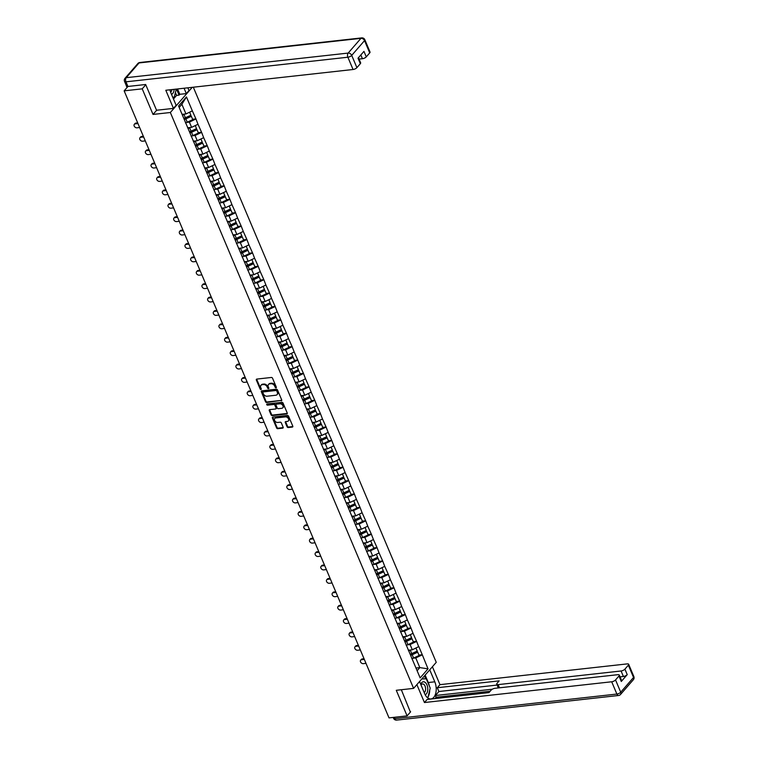 <?xml version="1.0" encoding="UTF-8"?>
<svg xmlns="http://www.w3.org/2000/svg" width="758" height="758" viewBox="0 0 758 758"><rect width="100%" height="100%" fill="white"/><g stroke="black" fill="none" stroke-linecap="round" stroke-linejoin="round"><path stroke-width="1.14" d="M276.007 387.831A0.692 0.502 -139 0 0 276.329 387.177L272.539 378.223A0.985 0.72 -139 0 0 271.373 377.465L256.801 379.085A0.985 0.72 -139 0 0 256.346 380.014L260.136 388.977A0.692 0.502 -139 0 0 261.264 388.845L260.78 387.689A3.165 2.312 -139 0 1 260.979 385.32A3.165 2.312 -139 0 1 262.23 384.704L263.443 384.571A3.165 2.312 -139 0 1 267.176 386.978L267.659 388.134A0.692 0.502 -139 0 0 268.796 388.011L268.304 386.855A3.165 2.312 -139 0 1 268.503 384.486A3.165 2.312 -139 0 1 269.763 383.87L270.976 383.738A3.165 2.312 -139 0 1 274.699 386.144L275.192 387.3A0.692 0.502 -139 0 0 276.007 387.831M287.074 426.773A0.985 0.72 -139 0 0 288.239 427.531L292.332 427.076A0.985 0.72 -139 0 0 292.787 426.138L288.58 416.189A0.985 0.72 -139 0 0 287.415 415.441L272.842 417.061A0.985 0.72 -139 0 0 272.387 417.99L276.594 427.938A0.985 0.72 -139 0 0 277.76 428.687L282.696 428.137A0.985 0.72 -139 0 0 283.151 427.209L281.351 422.955A0.985 0.72 -139 0 0 280.185 422.197L277.741 422.471A2.653 1.933 -139 0 1 274.993 421.107A2.653 1.933 -139 0 1 274.784 418.482A2.653 1.933 -139 0 1 275.827 417.961L285.425 416.9A2.653 1.933 -139 0 1 288.173 418.264A2.653 1.933 -139 0 1 288.381 420.889A2.653 1.933 -139 0 1 287.329 421.41L285.728 421.581A0.985 0.72 -139 0 0 285.283 422.519L287.074 426.773L287.528 426.252A0.985 0.72 -139 0 0 288.694 427.01L292.787 426.555A0.985 0.72 -139 0 0 292.853 426.536M145.773 84.754L142.22 88.838L153.031 114.43L170.351 112.506L413.603 688.378L396.282 690.292L407.093 715.884L389.025 717.892L124.151 90.846L127.969 86.459M142.22 88.838L124.151 90.846M281.256 400.859A0.985 0.72 -139 0 0 281.711 399.93L277.513 389.982A0.985 0.72 -139 0 0 276.348 389.224L261.766 390.844A0.985 0.72 -139 0 0 261.321 391.772L265.518 401.721A0.985 0.72 -139 0 0 266.683 402.479L281.711 400.338A0.985 0.72 -139 0 0 281.786 400.328M283.047 403.085L287.244 413.034A0.985 0.72 -139 0 1 286.799 413.963L272.217 415.583A0.985 0.72 -139 0 1 271.051 414.825L269.251 410.571A0.985 0.72 -139 0 1 269.706 409.642L275.618 408.988A0.985 0.72 -139 0 0 276.073 408.05L274.879 405.227A0.985 0.72 -139 0 0 273.714 404.478L267.565 405.16A0.692 0.502 -139 0 1 267.062 403.976L281.881 402.337A0.985 0.72 -139 0 1 283.047 403.085M193.318 87.208L436.257 662.321L413.603 688.378M170.351 112.506L192.238 87.331M418.937 655.101L422.272 654.732L418.833 646.574L412.305 649.786L408.316 650.231M422.272 654.732L428.033 668.84L420.15 677.908L178.566 105.997L186.449 96.929L192.343 110.876L185.956 113.946L182.109 114.373M192.589 119.252L195.924 118.883L192.343 110.876M195.924 118.883L197.999 124.274L191.613 127.335L187.624 127.78M198.245 132.65L201.581 132.28L197.999 124.274M201.581 132.28L203.665 137.672L197.269 140.732L193.29 141.178M203.902 146.048L207.247 145.678L203.665 137.672M207.247 145.678L209.322 151.069L202.936 154.13L198.947 154.575M209.559 159.445L212.903 159.066L209.322 151.069M212.903 159.066L214.978 164.467L208.592 167.527L204.603 167.973M215.215 172.833L218.56 172.464L214.978 164.467M218.56 172.464L220.635 177.865L214.249 180.925L210.26 181.37M220.881 186.231L224.216 185.862L220.635 177.865M224.216 185.862L226.301 191.253L219.905 194.323L215.926 194.759M226.538 199.629L229.882 199.259L226.301 191.253M229.882 199.259L231.957 204.651L225.562 207.72L221.582 208.156M232.194 213.026L235.539 212.657L231.957 204.651M235.539 212.657L237.614 218.048L231.228 221.109L227.239 221.554M237.851 226.424L241.196 226.055L237.614 218.048M241.196 226.055L243.271 231.446L236.884 234.506L232.896 234.952M243.517 239.822L246.852 239.443L243.271 231.446M246.852 239.443L248.927 244.843L242.541 247.904L238.562 248.349M249.174 253.21L252.518 252.84L248.927 244.843M252.518 252.84L254.593 258.241L248.198 261.302L244.218 261.747M254.83 266.608L258.175 266.238L254.593 258.241M258.175 266.238L260.25 271.639L253.864 274.699L249.875 275.135M260.487 280.005L263.831 279.636L260.25 271.639M263.831 279.636L265.906 285.027L259.52 288.097L255.531 288.533M266.153 293.403L269.488 293.033L265.906 285.027M269.488 293.033L271.563 298.425L265.177 301.485L261.188 301.93M271.809 306.8L275.145 306.431L271.563 298.425M275.145 306.431L277.229 311.822L270.833 314.883L266.854 315.328M277.466 320.198L280.811 319.829L277.229 311.822M280.811 319.829L282.886 325.22L276.499 328.28L272.51 328.726M283.122 333.586L286.467 333.217L282.886 325.22M286.467 333.217L288.542 338.618L282.156 341.678L278.167 342.123M288.779 346.984L292.124 346.614L288.542 338.618M292.124 346.614L294.199 352.015L287.813 355.076L283.824 355.511M294.445 360.382L297.78 360.012L294.199 352.015M297.78 360.012L299.865 365.403L293.469 368.473L289.49 368.909M300.102 373.779L303.446 373.41L299.865 365.403M303.446 373.41L305.521 378.801L299.126 381.861L295.146 382.307M305.758 387.177L309.103 386.807L305.521 378.801M309.103 386.807L311.178 392.199L304.792 395.259L300.803 395.704M311.415 400.575L314.76 400.205L311.178 392.199M314.76 400.205L316.835 405.596L310.448 408.657L306.459 409.102M317.081 413.972L320.416 413.593L316.835 405.596M320.416 413.593L322.491 418.994L316.105 422.054L312.125 422.5M322.737 427.36L326.082 426.991L322.491 418.994M326.082 426.991L328.157 432.392L321.762 435.452L317.782 435.897M328.394 440.758L331.739 440.389L328.157 432.392M331.739 440.389L333.814 445.78L327.428 448.85L323.439 449.286M334.051 454.156L337.395 453.786L333.814 445.78M337.395 453.786L339.47 459.177L333.084 462.247L329.095 462.683M339.717 467.553L343.052 467.184L339.47 459.177M343.052 467.184L345.127 472.575L338.741 475.636L334.752 476.081M345.373 480.951L348.708 480.581L345.127 472.575M348.708 480.581L350.793 485.973L344.397 489.033L340.418 489.479M351.03 494.349L354.374 493.97L350.793 485.973M354.374 493.97L356.45 499.37L350.063 502.431L346.074 502.876M356.686 507.737L360.031 507.367L356.45 499.37M360.031 507.367L362.106 512.768L355.72 515.828L351.731 516.274M362.343 521.134L365.688 520.765L362.106 512.768M365.688 520.765L367.763 526.166L361.376 529.226L357.388 529.662M368.009 534.532L371.344 534.163L367.763 526.166M371.344 534.163L373.429 539.554L367.033 542.624L363.054 543.06M373.666 547.93L377.01 547.56L373.429 539.554M377.01 547.56L379.085 552.952L372.69 556.012L368.71 556.457M379.322 561.327L382.667 560.958L379.085 552.952M382.667 560.958L384.742 566.349L378.356 569.41L374.367 569.855M384.979 574.725L388.323 574.356L384.742 566.349M388.323 574.356L390.398 579.747L384.012 582.807L380.023 583.253M390.645 588.113L393.98 587.744L390.398 579.747M393.98 587.744L396.055 593.144L389.669 596.205L385.689 596.65M396.301 601.511L399.646 601.141L396.055 593.144M399.646 601.141L401.721 606.542L395.325 609.603L391.346 610.038M401.958 614.909L405.303 614.539L401.721 606.542M405.303 614.539L407.378 619.93L400.991 623L397.002 623.436M407.615 628.306L410.959 627.937L407.378 619.93M410.959 627.937L413.034 633.328L406.648 636.388L402.659 636.834M413.281 641.704L416.616 641.334L413.034 633.328M416.616 641.334L418.691 646.726M412.305 649.786L410.097 644.546L407.491 644.84M416.483 641.486L410.097 644.546M406.648 636.388L404.431 631.158L401.825 631.442M410.827 628.088L404.431 631.158M400.991 623L398.774 617.761L396.169 618.045M405.16 614.7L398.774 617.761M395.325 609.603L393.118 604.363L390.512 604.647M399.504 601.302L393.118 604.363M389.669 596.205L387.461 590.965L384.856 591.259M393.847 587.905L387.461 590.965M384.012 582.807L381.795 577.568L379.199 577.861M388.191 574.507L381.795 577.568M378.356 569.41L376.139 564.17L373.533 564.464M382.525 561.11L376.139 564.17M372.69 556.012L370.482 550.782L367.876 551.066M376.868 547.712L370.482 550.782M367.033 542.624L364.825 537.384L362.22 537.668M371.212 534.324L364.825 537.384M361.376 529.226L359.159 523.986L356.563 524.271M365.555 520.926L359.159 523.986M355.72 515.828L353.503 510.589L350.897 510.883M359.898 507.528L353.503 510.589M350.063 502.431L347.846 497.191L345.241 497.485M354.232 494.131L347.846 497.191M344.397 489.033L342.19 483.794L339.584 484.087M348.576 480.733L342.19 483.794M338.741 475.636L336.533 470.405L333.927 470.69M342.919 467.335L336.533 470.405M333.084 462.247L330.867 457.008L328.261 457.292M337.263 453.938L330.867 457.008M327.428 448.85L325.21 443.61L322.605 443.894M331.597 440.55L325.21 443.61M321.762 435.452L319.554 430.212L316.948 430.497M325.94 427.152L319.554 430.212M316.105 422.054L313.897 416.815L311.292 417.108M320.283 413.754L313.897 416.815M310.448 408.657L308.231 403.417L305.635 403.711M314.627 400.357L308.231 403.417M304.792 395.259L302.575 390.019L299.969 390.313M308.961 386.959L302.575 390.019M299.126 381.861L296.918 376.631L294.312 376.916M303.304 373.561L296.918 376.631M293.469 368.473L291.261 363.234L288.656 363.518M297.648 360.173L291.261 363.234M287.813 355.076L285.595 349.836L282.999 350.12M291.991 346.776L285.595 349.836M282.156 341.678L279.939 336.438L277.333 336.732M286.334 333.378L279.939 336.438M276.499 328.28L274.282 323.041L271.677 323.334M280.668 319.98L274.282 323.041M270.833 314.883L268.626 309.643L266.02 309.937M275.012 306.583L268.626 309.643M265.177 301.485L262.969 296.255L260.364 296.539M269.355 293.185L262.969 296.255M259.52 288.097L257.303 282.857L254.707 283.141M263.699 279.797L257.303 282.857M253.864 274.699L251.647 269.46L249.041 269.744M258.033 266.399L251.647 269.46M248.198 261.302L245.99 256.062L243.384 256.356M252.376 253.001L245.99 256.062M242.541 247.904L240.333 242.664L237.728 242.958M246.72 239.604L240.333 242.664M236.884 234.506L234.667 229.267L232.071 229.56M241.063 226.206L234.667 229.267M231.228 221.109L229.011 215.878L226.405 216.163M235.406 212.809L229.011 215.878M225.562 207.72L223.354 202.481L220.749 202.765M229.74 199.411L223.354 202.481M219.905 194.323L217.698 189.083L215.092 189.367M224.084 186.023L217.698 189.083M214.249 180.925L212.032 175.685L209.435 175.97M218.427 172.625L212.032 175.685M208.592 167.527L206.375 162.288L203.769 162.582M212.771 159.227L206.375 162.288M202.936 154.13L200.718 148.89L198.113 149.184M207.105 145.83L200.718 148.89M197.269 140.732L195.062 135.493L192.456 135.786M201.448 132.432L195.062 135.493M191.613 127.335L189.405 122.104L186.8 122.389M195.791 119.034L189.405 122.104M126.349 85.73A1.516 0.578 -22.9 0 0 126.349 85.929A1.516 0.578 -22.9 0 0 126.491 86.061L124.539 81.438A3.023 1.156 -22.9 0 0 125.97 81.826L127.931 86.459L145.659 84.498L156.546 110.251L173.459 108.385L165.803 90.259L353.057 69.499L347.875 57.22L125.97 81.826A3.023 1.715 -96.3 0 1 126.235 77.686L348.149 53.079L360.969 38.336L139.055 62.942L126.235 77.686A3.023 2.208 41 0 0 125.042 78.273A3.023 3.023 0 0 0 124.539 81.438M185.956 113.946L181.873 104.282L179.163 107.399M186.449 96.929L181.873 104.282M407.093 715.884L410.647 711.79M417.118 670.726L419.828 667.609L415.754 657.944L413.148 658.238M415.981 668.035L419.828 667.609L428.033 668.84M422.14 654.884L415.754 657.944M153.031 114.43L156.669 110.242M276.367 387.31A0.692 0.502 -139 0 1 275.647 386.779L275.154 385.623A3.165 2.312 -139 0 0 271.43 383.216L270.976 383.738M268.758 384.249A3.165 2.312 -139 0 1 268.957 383.965A3.165 2.312 -139 0 1 270.208 383.349L271.43 383.216M261.226 385.083A3.165 2.312 -139 0 1 261.425 384.799A3.165 2.312 -139 0 1 262.685 384.183L263.898 384.05A3.165 2.312 -139 0 1 267.621 386.457L268.114 387.613A0.692 0.502 -139 0 0 268.834 388.143M256.725 379.095A0.985 0.72 -139 0 0 256.801 379.493L260.581 388.456A0.692 0.502 -139 0 0 261.311 388.977M261.7 390.853A0.985 0.72 -139 0 0 261.766 391.251L265.973 401.2A0.985 0.72 -139 0 0 267.138 401.958L281.711 400.338M276.765 391.033A0.692 0.502 -139 0 0 275.95 390.503L263.159 391.924A0.692 0.502 -139 0 0 262.837 392.578L263.358 393.8A3.165 2.312 -139 0 0 267.091 396.207L275.836 395.24A3.165 2.312 -139 0 0 277.087 394.624A3.165 2.312 -139 0 0 277.286 392.256L276.765 391.033L277.22 390.512A0.692 0.502 -139 0 0 276.405 389.982L275.95 390.503M263.244 391.829A0.692 0.502 -139 0 1 263.613 391.403L276.405 389.982M277.286 394.34A3.165 2.312 -139 0 0 277.542 394.103A3.165 2.312 -139 0 0 277.741 391.734L277.286 392.256M277.22 390.512L277.741 391.734M269.64 409.652A0.985 0.72 -139 0 0 269.706 410.05L271.506 414.304A0.985 0.72 -139 0 0 272.672 415.062L287.244 413.442A0.985 0.72 -139 0 0 287.32 413.432M276.149 408.448A0.985 0.72 -139 0 0 276.528 407.529L275.334 404.706A0.985 0.72 -139 0 0 274.169 403.957L267.565 405.16M267.157 403.967A0.692 0.502 -139 0 0 268.019 404.639M281.758 408.306A2.653 1.933 -139 0 0 282.8 407.785A2.653 1.933 -139 0 0 282.592 405.16A2.653 1.933 -139 0 0 279.854 403.796L276.471 404.166A0.985 0.72 -139 0 0 276.016 405.104L277.21 407.927A0.985 0.72 -139 0 0 278.375 408.676L281.758 408.306M282.99 407.501A2.653 1.933 -139 0 0 283.255 407.264A2.653 1.933 -139 0 0 283.047 404.639A2.653 1.933 -139 0 0 280.299 403.275L279.854 403.796M276.395 404.185A0.985 0.72 -139 0 1 276.926 403.644L280.299 403.275M285.662 421.6A0.985 0.72 -139 0 0 285.728 421.998L287.528 426.252M288.571 420.605A2.653 1.933 -139 0 0 288.826 420.368A2.653 1.933 -139 0 0 288.627 417.743A2.653 1.933 -139 0 0 285.88 416.379L285.425 416.9M275.04 418.245A2.653 1.933 -139 0 1 275.239 417.961A2.653 1.933 -139 0 1 276.282 417.44L285.88 416.379M272.766 417.071A0.985 0.72 -139 0 0 272.842 417.469L277.04 427.417A0.985 0.72 -139 0 0 278.205 428.166L283.151 427.616A0.985 0.72 -139 0 0 283.227 427.607M135.928 123.08L135.246 123.867A2.321 1.687 -139 0 0 134.337 124.312L135.009 123.535A2.321 1.687 41 0 1 135.928 123.08L137.681 122.891M134.337 124.312A2.321 1.687 -139 0 0 134.517 126.614A2.321 1.687 -139 0 0 136.914 127.818L139.643 127.515M182.422 115.112A8.272 3.155 -22.9 0 0 183.986 114.458L185.378 117.765A8.272 3.155 157.1 0 1 183.815 118.419M185.378 117.765L190.883 115.225L189.604 112.193M183.986 114.458L184.829 114.07M182.195 114.572A6.756 2.577 -22.9 0 0 182.962 114.278M185.511 122.9A8.272 3.155 -22.9 0 0 187.245 122.19L192.75 119.641L191.357 116.334L185.852 118.883A8.272 3.155 157.1 0 1 184.289 119.527M184.061 118.997A6.756 2.577 157.1 0 0 185.502 118.4L191.007 115.86L191.357 116.334M135.246 123.867L137.975 123.563M141.585 136.478L140.912 137.255A2.321 1.687 -139 0 0 139.993 137.71L140.675 136.933A2.321 1.687 41 0 1 141.585 136.478L143.347 136.279M139.993 137.71A2.321 1.687 -139 0 0 140.173 140.012A2.321 1.687 -139 0 0 142.58 141.206L145.299 140.912M188.079 128.509A8.272 3.155 -22.9 0 0 189.642 127.856L191.035 131.162A8.272 3.155 157.1 0 1 189.472 131.807M191.035 131.162L196.54 128.614L195.261 125.591M189.642 127.856L190.485 127.467M187.804 127.988A6.756 2.577 -22.9 0 0 188.619 127.666M191.168 136.298A8.272 3.155 -22.9 0 0 192.902 135.587L198.406 133.038L197.014 129.732L191.509 132.28A8.272 3.155 157.1 0 1 189.945 132.925M189.718 132.394A6.756 2.577 157.1 0 0 191.168 131.797L196.663 129.258L197.014 129.732M140.912 137.255L143.632 136.961M147.251 149.876L146.569 150.653A2.321 1.687 -139 0 0 145.65 151.107L146.332 150.33A2.321 1.687 41 0 1 147.251 149.876L149.004 149.677M145.65 151.107A2.321 1.687 -139 0 0 145.83 153.41A2.321 1.687 -139 0 0 148.236 154.604L150.956 154.3M193.735 141.898A8.272 3.155 -22.9 0 0 195.299 141.253L196.701 144.56A8.272 3.155 157.1 0 1 195.128 145.204M196.701 144.56L202.197 142.011L200.917 138.989M195.299 141.253L196.151 140.865M193.461 141.376A6.756 2.577 -22.9 0 0 194.285 141.064M196.824 149.696A8.272 3.155 -22.9 0 0 198.568 148.985L204.063 146.436L202.67 143.129L197.165 145.678A8.272 3.155 157.1 0 1 195.602 146.322M195.374 145.782A6.756 2.577 157.1 0 0 196.824 145.195L202.329 142.656L202.67 143.129M146.569 150.653L149.288 150.349M152.908 163.273L152.225 164.05A2.321 1.687 -139 0 0 151.306 164.505L151.988 163.719A2.321 1.687 41 0 1 152.908 163.273L154.66 163.074M151.306 164.505A2.321 1.687 -139 0 0 151.486 166.807A2.321 1.687 -139 0 0 153.893 168.001L156.612 167.698M199.392 155.295A8.272 3.155 -22.9 0 0 200.955 154.651L202.358 157.958A8.272 3.155 157.1 0 1 200.794 158.602M202.358 157.958L207.863 155.409L206.583 152.386M200.955 154.651L201.808 154.253M199.127 154.774A6.756 2.577 -22.9 0 0 199.941 154.461M202.481 163.093A8.272 3.155 -22.9 0 0 204.224 162.373L209.729 159.834L208.327 156.527L202.831 159.066A8.272 3.155 157.1 0 1 201.258 159.72M201.041 159.18A6.756 2.577 157.1 0 0 202.481 158.593L207.986 156.044L208.327 156.527M152.225 164.05L154.945 163.747M158.564 176.671L157.882 177.448A2.321 1.687 -139 0 0 156.972 177.903L157.645 177.116A2.321 1.687 41 0 1 158.564 176.671L160.317 176.472M156.972 177.903A2.321 1.687 -139 0 0 157.143 180.196A2.321 1.687 -139 0 0 159.55 181.399L162.278 181.096M205.058 168.693A8.272 3.155 -22.9 0 0 206.621 168.049L208.014 171.346A8.272 3.155 157.1 0 1 206.451 172M208.014 171.346L213.519 168.807L212.24 165.775M206.621 168.049L207.465 167.651M204.783 168.172A6.756 2.577 -22.9 0 0 205.598 167.859M208.147 176.481A8.272 3.155 -22.9 0 0 209.881 175.771L215.386 173.231L213.993 169.925L208.488 172.464A8.272 3.155 157.1 0 1 206.925 173.118M206.697 172.578A6.756 2.577 157.1 0 0 208.137 171.99L213.642 169.441L213.993 169.925M157.882 177.448L160.601 177.145M164.221 190.059L163.538 190.845A2.321 1.687 -139 0 0 162.629 191.3L163.302 190.514A2.321 1.687 41 0 1 164.221 190.059L165.983 189.87M162.629 191.3A2.321 1.687 -139 0 0 162.809 193.593A2.321 1.687 -139 0 0 165.216 194.797L167.935 194.493M210.715 182.091A8.272 3.155 -22.9 0 0 212.278 181.437L213.671 184.744A8.272 3.155 157.1 0 1 212.107 185.397M213.671 184.744L219.176 182.204L217.897 179.172M212.278 181.437L213.121 181.048M210.44 181.569A6.756 2.577 -22.9 0 0 211.255 181.257M213.803 189.879A8.272 3.155 -22.9 0 0 215.537 189.168L221.042 186.629L219.649 183.322L214.144 185.862A8.272 3.155 157.1 0 1 212.581 186.515M212.354 185.975A6.756 2.577 157.1 0 0 213.803 185.388L219.299 182.839L219.649 183.322M163.538 190.845L166.267 190.542M171.488 94.314A6.557 3.724 83.7 0 0 174.141 89.34M170.616 92.173A4.491 2.549 83.7 0 0 171.914 89.586M176.226 89.103L174.302 97.157L172.71 97.213M172.758 97.327L174.302 97.157M425.172 694.726A6.557 3.724 83.7 0 0 427.739 688.16A6.557 3.724 83.7 0 0 424.698 682.096A6.557 3.724 83.7 0 0 420.737 684.36M424.215 692.613A4.491 2.549 83.7 0 0 425.589 688.311A4.491 2.549 83.7 0 0 422.538 683.953A4.491 2.549 83.7 0 0 421.05 685.128M421.78 678.969L426.29 678.798L430.203 688.065L427.929 697.578L427.351 697.597M427.389 697.635L427.929 697.578M169.963 89.804A11.351 6.443 83.7 0 0 170.976 93.111L176.131 105.305L173.459 108.385M184.061 88.241L186.326 93.585L188.998 90.505L187.861 87.814M173.468 99.014L176.605 95.413L179.078 95.138L179.807 94.305L186.326 93.585M359.084 59.086L362.438 58.707L360.846 54.946M369.714 52.908L364.532 40.629A3.023 1.156 -22.9 0 0 364.844 39.729L370.027 52.008A3.023 1.156 157.1 0 1 369.714 52.908L366.275 56.869A3.023 1.156 157.1 0 1 362.438 58.707M358.487 57.665L360.647 62.8A3.023 1.156 157.1 0 1 360.334 63.7L356.895 67.661A3.023 1.156 157.1 0 1 353.057 69.499M366.275 56.869L363.954 51.373L358.013 58.205L360.334 63.7M127.931 86.459A3.023 1.156 157.1 0 1 126.501 86.071M177.543 88.961L179.807 94.305M179.078 95.138L176.519 89.074M176.605 95.413L175.401 92.561M429.739 669.816L434.798 681.812A11.351 6.443 83.7 0 1 430.951 698.952A11.351 6.443 83.7 0 1 424.603 693.532L419.544 681.546M416.872 684.616L424.442 702.533L427.114 699.463L488.976 692.604L491.108 690.15A3.023 1.156 -22.9 0 1 494.946 688.311L617.855 674.686A3.023 1.156 -22.9 0 1 619.286 675.065L621.607 680.561A3.023 1.156 157.1 0 1 621.295 681.47L627.226 674.639A3.023 1.156 157.1 0 1 623.398 676.477L620.035 676.856M490.151 691.258L436.134 697.246L434.969 698.592M436.134 697.246L435.414 695.522L438.901 691.514L437.3 687.733L439.972 684.663L627.236 663.894A3.023 1.156 -22.9 0 1 628.666 664.283A3.023 1.156 -22.9 0 1 628.354 665.183L624.905 669.143L627.226 674.639M432.411 666.746L439.972 684.663M424.442 702.533L611.697 681.774A3.023 1.156 -22.9 0 0 615.534 679.935L618.973 675.975A3.023 1.156 -22.9 0 0 619.286 675.065M623.398 676.477L621.077 670.982L498.158 684.616A3.023 1.156 -22.9 0 1 496.727 684.228A3.023 1.156 -22.9 0 1 497.04 683.328L499.171 680.874L437.3 687.733M621.077 670.982A3.023 1.156 -22.9 0 0 624.905 669.143M410.391 712.094L401.323 689.733M492.312 689.221L435.414 695.522M497.087 685.061L438.901 691.514M425.143 675.103L428.279 682.532L434.798 681.812M428.09 696.886A11.351 6.443 83.7 0 0 429.71 690.121M429.331 686.009A11.351 6.443 83.7 0 0 428.279 682.532M425.636 678.817L424.414 675.937M423.087 678.922L422.67 677.936M169.877 203.457L169.205 204.243A2.321 1.687 -139 0 0 168.285 204.698L168.968 203.911A2.321 1.687 41 0 1 169.877 203.457L171.64 203.267M168.285 204.698A2.321 1.687 -139 0 0 168.466 206.991A2.321 1.687 -139 0 0 170.872 208.194L173.591 207.891M216.371 195.488A8.272 3.155 -22.9 0 0 217.934 194.834L219.327 198.141A8.272 3.155 157.1 0 1 217.764 198.795M219.327 198.141L224.832 195.602L223.553 192.57M217.934 194.834L218.778 194.446M216.096 194.967A6.756 2.577 -22.9 0 0 216.921 194.654M219.46 203.277A8.272 3.155 -22.9 0 0 221.203 202.566L226.699 200.017L225.306 196.71L219.801 199.259A8.272 3.155 157.1 0 1 218.238 199.913M218.01 199.373A6.756 2.577 157.1 0 0 219.46 198.776L224.965 196.237L225.306 196.71M169.205 204.243L171.924 203.94M175.543 216.854L174.861 217.641A2.321 1.687 -139 0 0 173.942 218.086L174.624 217.309A2.321 1.687 41 0 1 175.543 216.854L177.296 216.655M173.942 218.086A2.321 1.687 -139 0 0 174.122 220.388A2.321 1.687 -139 0 0 176.529 221.582L179.248 221.289M222.028 208.886A8.272 3.155 -22.9 0 0 223.591 208.232L224.993 211.539A8.272 3.155 157.1 0 1 223.43 212.193M224.993 211.539L230.489 209L229.21 205.968M223.591 208.232L224.444 207.844M221.753 208.365A6.756 2.577 -22.9 0 0 222.577 208.052M225.117 216.674A8.272 3.155 -22.9 0 0 226.86 215.964L232.365 213.415L230.963 210.108L225.458 212.657A8.272 3.155 157.1 0 1 223.894 213.301M223.667 212.771A6.756 2.577 157.1 0 0 225.117 212.174L230.621 209.634L230.963 210.108M174.861 217.641L177.58 217.338M181.2 230.252L180.518 231.029A2.321 1.687 -139 0 0 179.599 231.484L180.281 230.707A2.321 1.687 41 0 1 181.2 230.252L182.953 230.053M179.599 231.484A2.321 1.687 -139 0 0 179.779 233.786A2.321 1.687 -139 0 0 182.185 234.98L184.905 234.677M227.684 222.274A8.272 3.155 -22.9 0 0 229.248 221.63L230.65 224.936A8.272 3.155 157.1 0 1 229.087 225.581M230.65 224.936L236.155 222.388L234.876 219.365M229.248 221.63L230.1 221.241M227.419 221.762A6.756 2.577 -22.9 0 0 228.234 221.44M230.783 230.072A8.272 3.155 -22.9 0 0 232.517 229.361L238.021 226.813L236.619 223.506L231.124 226.055A8.272 3.155 157.1 0 1 229.56 226.699M229.333 226.168A6.756 2.577 157.1 0 0 230.773 225.571L236.278 223.032L236.619 223.506M180.518 231.029L183.237 230.735M186.856 243.65L186.174 244.427A2.321 1.687 -139 0 0 185.265 244.881L185.937 244.104A2.321 1.687 41 0 1 186.856 243.65L188.619 243.451M185.265 244.881A2.321 1.687 -139 0 0 185.445 247.184A2.321 1.687 -139 0 0 187.851 248.378L190.571 248.074M233.35 235.672A8.272 3.155 -22.9 0 0 234.914 235.027L236.306 238.334A8.272 3.155 157.1 0 1 234.743 238.978M236.306 238.334L241.811 235.785L240.532 232.763M234.914 235.027L235.757 234.629M233.076 235.151A6.756 2.577 -22.9 0 0 233.89 234.838M236.439 243.47A8.272 3.155 -22.9 0 0 238.173 242.749L243.678 240.21L242.285 236.903L236.78 239.443A8.272 3.155 157.1 0 1 235.217 240.097M234.989 239.556A6.756 2.577 157.1 0 0 236.43 238.969L241.935 236.42L242.285 236.903M186.174 244.427L188.903 244.123M192.513 257.047L191.84 257.824A2.321 1.687 -139 0 0 190.921 258.279L191.603 257.493A2.321 1.687 41 0 1 192.513 257.047L194.275 256.848M190.921 258.279A2.321 1.687 -139 0 0 191.101 260.581A2.321 1.687 -139 0 0 193.508 261.775L196.227 261.472M239.007 249.069A8.272 3.155 -22.9 0 0 240.57 248.425L241.963 251.732A8.272 3.155 157.1 0 1 240.4 252.376M241.963 251.732L247.468 249.183L246.189 246.161M240.57 248.425L241.414 248.027M238.732 248.548A6.756 2.577 -22.9 0 0 239.556 248.236M242.096 256.867A8.272 3.155 -22.9 0 0 243.839 256.147L249.335 253.608L247.942 250.301L242.437 252.84A8.272 3.155 157.1 0 1 240.873 253.494M240.646 252.954A6.756 2.577 157.1 0 0 242.096 252.367L247.591 249.818L247.942 250.301M191.84 257.824L194.56 257.521M198.179 270.435L197.497 271.222A2.321 1.687 -139 0 0 196.578 271.677L197.26 270.89A2.321 1.687 41 0 1 198.179 270.435L199.932 270.246M196.578 271.677A2.321 1.687 -139 0 0 196.758 273.97A2.321 1.687 -139 0 0 199.165 275.173L201.884 274.87M244.663 262.467A8.272 3.155 -22.9 0 0 246.227 261.813L247.629 265.12A8.272 3.155 157.1 0 1 246.066 265.774M247.629 265.12L253.125 262.581L251.846 259.549M246.227 261.813L247.08 261.425M244.389 261.946A6.756 2.577 -22.9 0 0 245.213 261.633M247.752 270.255A8.272 3.155 -22.9 0 0 249.496 269.545L255.001 267.006L253.598 263.699L248.093 266.238A8.272 3.155 157.1 0 1 246.53 266.892M246.303 266.352A6.756 2.577 157.1 0 0 247.752 265.764L253.257 263.216L253.598 263.699M197.497 271.222L200.216 270.919M203.836 283.833L203.153 284.62A2.321 1.687 -139 0 0 202.234 285.074L202.917 284.288A2.321 1.687 41 0 1 203.836 283.833L205.589 283.644M202.234 285.074A2.321 1.687 -139 0 0 202.414 287.367A2.321 1.687 -139 0 0 204.821 288.571L207.54 288.267M250.32 275.865A8.272 3.155 -22.9 0 0 251.883 275.211L253.286 278.518A8.272 3.155 157.1 0 1 251.722 279.171M253.286 278.518L258.791 275.978L257.512 272.946M251.883 275.211L252.736 274.822M250.055 275.344A6.756 2.577 -22.9 0 0 250.87 275.031M253.409 283.653A8.272 3.155 -22.9 0 0 255.152 282.942L260.657 280.394L259.255 277.096L253.759 279.636A8.272 3.155 157.1 0 1 252.196 280.289M251.969 279.749A6.756 2.577 157.1 0 0 253.409 279.152L258.914 276.613L259.255 277.096M203.153 284.62L205.873 284.316M209.492 297.231L208.81 298.017A2.321 1.687 -139 0 0 207.9 298.462L208.573 297.686A2.321 1.687 41 0 1 209.492 297.231L211.245 297.041M207.9 298.462A2.321 1.687 -139 0 0 208.08 300.765A2.321 1.687 -139 0 0 210.478 301.959L213.206 301.665M255.986 289.262A8.272 3.155 -22.9 0 0 257.549 288.609L258.942 291.915A8.272 3.155 157.1 0 1 257.379 292.569M258.942 291.915L264.447 289.376L263.168 286.344M257.549 288.609L258.393 288.22M255.711 288.741A6.756 2.577 -22.9 0 0 256.526 288.428M259.075 297.051A8.272 3.155 -22.9 0 0 260.809 296.34L266.314 293.791L264.921 290.485L259.416 293.033A8.272 3.155 157.1 0 1 257.853 293.678M257.625 293.147A6.756 2.577 157.1 0 0 259.065 292.55L264.57 290.011L264.921 290.485M208.81 298.017L211.539 297.714M215.149 310.628L214.476 311.405A2.321 1.687 -139 0 0 213.557 311.86L214.239 311.083A2.321 1.687 41 0 1 215.149 310.628L216.911 310.429M213.557 311.86A2.321 1.687 -139 0 0 213.737 314.163A2.321 1.687 -139 0 0 216.144 315.356L218.863 315.053M261.643 302.65A8.272 3.155 -22.9 0 0 263.206 302.006L264.599 305.313A8.272 3.155 157.1 0 1 263.035 305.957M264.599 305.313L270.104 302.764L268.825 299.742M263.206 302.006L264.049 301.618M261.368 302.139A6.756 2.577 -22.9 0 0 262.183 301.817M264.731 310.448A8.272 3.155 -22.9 0 0 266.465 309.738L271.97 307.189L270.578 303.882L265.073 306.431A8.272 3.155 157.1 0 1 263.509 307.075M263.282 306.545A6.756 2.577 157.1 0 0 264.731 305.948L270.227 303.408L270.578 303.882M214.476 311.405L217.195 311.112M220.815 324.026L220.133 324.803A2.321 1.687 -139 0 0 219.214 325.258L219.896 324.481A2.321 1.687 41 0 1 220.815 324.026L222.568 323.827M219.214 325.258A2.321 1.687 -139 0 0 219.394 327.56A2.321 1.687 -139 0 0 221.8 328.754L224.52 328.451M267.299 316.048A8.272 3.155 -22.9 0 0 268.863 315.404L270.255 318.711A8.272 3.155 157.1 0 1 268.692 319.355M270.255 318.711L275.76 316.162L274.481 313.139M268.863 315.404L269.715 315.006M267.024 315.527A6.756 2.577 -22.9 0 0 267.849 315.214M270.388 323.846A8.272 3.155 -22.9 0 0 272.131 323.126L277.627 320.587L276.234 317.28L270.729 319.829A8.272 3.155 157.1 0 1 269.166 320.473M268.938 319.933A6.756 2.577 157.1 0 0 270.388 319.345L275.893 316.806L276.234 317.28M220.133 324.803L222.852 324.5M226.471 337.424L225.789 338.201A2.321 1.687 -139 0 0 224.87 338.655L225.552 337.869A2.321 1.687 41 0 1 226.471 337.424L228.224 337.225M224.87 338.655A2.321 1.687 -139 0 0 225.05 340.958A2.321 1.687 -139 0 0 227.457 342.152L230.176 341.849M272.956 329.446A8.272 3.155 -22.9 0 0 274.519 328.801L275.921 332.108A8.272 3.155 157.1 0 1 274.358 332.753M275.921 332.108L281.426 329.559L280.147 326.537M274.519 328.801L275.372 328.404M272.69 328.925A6.756 2.577 -22.9 0 0 273.505 328.612M276.045 337.244A8.272 3.155 -22.9 0 0 277.788 336.524L283.293 333.984L281.891 330.678L276.386 333.217A8.272 3.155 157.1 0 1 274.822 333.871M274.604 333.331A6.756 2.577 157.1 0 0 276.045 332.743L281.55 330.194L281.891 330.678M225.789 338.201L228.509 337.897M232.128 350.812L231.446 351.598A2.321 1.687 -139 0 0 230.536 352.053L231.209 351.267A2.321 1.687 41 0 1 232.128 350.812L233.881 350.622M230.536 352.053A2.321 1.687 -139 0 0 230.707 354.346A2.321 1.687 -139 0 0 233.113 355.549L235.842 355.246M278.622 342.843A8.272 3.155 -22.9 0 0 280.185 342.19L281.578 345.496A8.272 3.155 157.1 0 1 280.015 346.15M281.578 345.496L287.083 342.957L285.804 339.925M280.185 342.19L281.029 341.801M278.347 342.322A6.756 2.577 -22.9 0 0 279.162 342.01M281.711 350.632A8.272 3.155 -22.9 0 0 283.445 349.921L288.95 347.382L287.557 344.075L282.052 346.614A8.272 3.155 157.1 0 1 280.488 347.268M280.261 346.728A6.756 2.577 157.1 0 0 281.701 346.141L287.206 343.592L287.557 344.075M231.446 351.598L234.165 351.295M237.785 364.21L237.102 364.996A2.321 1.687 -139 0 0 236.193 365.451L236.866 364.664A2.321 1.687 41 0 1 237.785 364.21L239.547 364.02M236.193 365.451A2.321 1.687 -139 0 0 236.373 367.744A2.321 1.687 -139 0 0 238.779 368.947L241.499 368.644M284.278 356.241A8.272 3.155 -22.9 0 0 285.842 355.587L287.235 358.894A8.272 3.155 157.1 0 1 285.671 359.548M287.235 358.894L292.74 356.355L291.46 353.323M285.842 355.587L286.685 355.199M284.004 355.72A6.756 2.577 -22.9 0 0 284.819 355.407M287.367 364.029A8.272 3.155 -22.9 0 0 289.101 363.319L294.606 360.78L293.213 357.473L287.708 360.012A8.272 3.155 157.1 0 1 286.145 360.666M285.918 360.126A6.756 2.577 157.1 0 0 287.367 359.538L292.863 356.99L293.213 357.473M237.102 364.996L239.831 364.693M243.441 377.607L242.768 378.394A2.321 1.687 -139 0 0 241.849 378.839L242.532 378.062A2.321 1.687 41 0 1 243.441 377.607L245.204 377.418M241.849 378.839A2.321 1.687 -139 0 0 242.029 381.141A2.321 1.687 -139 0 0 244.436 382.345L247.155 382.041M289.935 369.639A8.272 3.155 -22.9 0 0 291.498 368.985L292.891 372.292A8.272 3.155 157.1 0 1 291.328 372.945M292.891 372.292L298.396 369.752L297.117 366.72M291.498 368.985L292.342 368.596M289.66 369.118A6.756 2.577 -22.9 0 0 290.485 368.805M293.024 377.427A8.272 3.155 -22.9 0 0 294.767 376.717L300.263 374.168L298.87 370.861L293.365 373.41A8.272 3.155 157.1 0 1 291.802 374.054M291.574 373.523A6.756 2.577 157.1 0 0 293.024 372.927L298.529 370.387L298.87 370.861M242.768 378.394L245.488 378.09M249.107 391.005L248.425 391.782A2.321 1.687 -139 0 0 247.506 392.237L248.188 391.46A2.321 1.687 41 0 1 249.107 391.005L250.86 390.806M247.506 392.237A2.321 1.687 -139 0 0 247.686 394.539A2.321 1.687 -139 0 0 250.093 395.733L252.812 395.439M295.592 383.036A8.272 3.155 -22.9 0 0 297.155 382.383L298.557 385.689A8.272 3.155 157.1 0 1 296.994 386.334M298.557 385.689L304.053 383.141L302.774 380.118M297.155 382.383L298.008 381.994M295.317 382.515A6.756 2.577 -22.9 0 0 296.141 382.193M298.68 390.825A8.272 3.155 -22.9 0 0 300.424 390.114L305.929 387.565L304.526 384.259L299.022 386.807A8.272 3.155 157.1 0 1 297.458 387.452M297.231 386.921A6.756 2.577 157.1 0 0 298.68 386.324L304.185 383.785L304.526 384.259M248.425 391.782L251.144 391.488M254.764 404.402L254.082 405.179A2.321 1.687 -139 0 0 253.163 405.634L253.845 404.857A2.321 1.687 41 0 1 254.764 404.402L256.517 404.204M253.163 405.634A2.321 1.687 -139 0 0 253.343 407.937A2.321 1.687 -139 0 0 255.749 409.131L258.469 408.827M301.248 396.425A8.272 3.155 -22.9 0 0 302.812 395.78L304.214 399.087A8.272 3.155 157.1 0 1 302.65 399.731M304.214 399.087L309.719 396.538L308.44 393.516M302.812 395.78L303.664 395.392M300.983 395.903A6.756 2.577 -22.9 0 0 301.798 395.591M304.346 404.222A8.272 3.155 -22.9 0 0 306.08 403.512L311.585 400.963L310.183 397.656L304.688 400.205A8.272 3.155 157.1 0 1 303.124 400.849M302.897 400.309A6.756 2.577 157.1 0 0 304.337 399.722L309.842 397.183L310.183 397.656M254.082 405.179L256.801 404.876M260.42 417.8L259.738 418.577A2.321 1.687 -139 0 0 258.829 419.032L259.501 418.245A2.321 1.687 41 0 1 260.42 417.8L262.183 417.601M258.829 419.032A2.321 1.687 -139 0 0 259.009 421.334A2.321 1.687 -139 0 0 261.415 422.528L264.135 422.225M306.914 409.822A8.272 3.155 -22.9 0 0 308.478 409.178L309.87 412.485A8.272 3.155 157.1 0 1 308.307 413.129M309.87 412.485L315.375 409.936L314.096 406.913M308.478 409.178L309.321 408.78M306.639 409.301A6.756 2.577 -22.9 0 0 307.454 408.988M310.003 417.62A8.272 3.155 -22.9 0 0 311.737 416.9L317.242 414.361L315.849 411.054L310.344 413.593A8.272 3.155 157.1 0 1 308.781 414.247M308.553 413.707A6.756 2.577 157.1 0 0 309.994 413.119L315.499 410.571L315.849 411.054M259.738 418.577L262.467 418.274M266.077 431.198L265.404 431.975A2.321 1.687 -139 0 0 264.485 432.43L265.167 431.643A2.321 1.687 41 0 1 266.077 431.198L267.839 430.999M264.485 432.43A2.321 1.687 -139 0 0 264.665 434.722A2.321 1.687 -139 0 0 267.072 435.926L269.791 435.623M312.571 423.22A8.272 3.155 -22.9 0 0 314.134 422.576L315.527 425.873A8.272 3.155 157.1 0 1 313.964 426.527M315.527 425.873L321.032 423.334L319.753 420.302M314.134 422.576L314.977 422.178M312.296 422.699A6.756 2.577 -22.9 0 0 313.12 422.386M315.66 431.008A8.272 3.155 -22.9 0 0 317.403 430.298L322.899 427.758L321.506 424.452L316.001 426.991A8.272 3.155 157.1 0 1 314.437 427.645M314.21 427.105A6.756 2.577 157.1 0 0 315.66 426.517L321.155 423.968L321.506 424.452M265.404 431.975L268.124 431.672M271.743 444.586L271.061 445.372A2.321 1.687 -139 0 0 270.142 445.827L270.824 445.041A2.321 1.687 41 0 1 271.743 444.586L273.496 444.396M270.142 445.827A2.321 1.687 -139 0 0 270.322 448.12A2.321 1.687 -139 0 0 272.728 449.323L275.448 449.02M318.227 436.617A8.272 3.155 -22.9 0 0 319.791 435.964L321.193 439.27A8.272 3.155 157.1 0 1 319.63 439.924M321.193 439.27L326.689 436.731L325.409 433.699M319.791 435.964L320.643 435.575M317.953 436.096A6.756 2.577 -22.9 0 0 318.777 435.784M321.316 444.406A8.272 3.155 -22.9 0 0 323.06 443.695L328.565 441.156L327.162 437.849L321.657 440.389A8.272 3.155 157.1 0 1 320.094 441.042M319.867 440.502A6.756 2.577 157.1 0 0 321.316 439.915L326.821 437.366L327.162 437.849M271.061 445.372L273.78 445.069M277.4 457.984L276.717 458.77A2.321 1.687 -139 0 0 275.798 459.225L276.481 458.438A2.321 1.687 41 0 1 277.4 457.984L279.152 457.794M275.798 459.225A2.321 1.687 -139 0 0 275.978 461.518A2.321 1.687 -139 0 0 278.385 462.721L281.104 462.418M323.884 450.015A8.272 3.155 -22.9 0 0 325.447 449.361L326.85 452.668A8.272 3.155 157.1 0 1 325.286 453.322M326.85 452.668L332.355 450.129L331.075 447.097M325.447 449.361L326.3 448.973M323.619 449.494A6.756 2.577 -22.9 0 0 324.433 449.181M326.973 457.804A8.272 3.155 -22.9 0 0 328.716 457.093L334.221 454.544L332.819 451.237L327.323 453.786A8.272 3.155 157.1 0 1 325.76 454.44M325.533 453.9A6.756 2.577 157.1 0 0 326.973 453.303L332.478 450.764L332.819 451.237M276.717 458.77L279.437 458.467M283.056 471.381L282.374 472.168A2.321 1.687 -139 0 0 281.464 472.613L282.137 471.836A2.321 1.687 41 0 1 283.056 471.381L284.809 471.182M281.464 472.613A2.321 1.687 -139 0 0 281.644 474.915A2.321 1.687 -139 0 0 284.042 476.109L286.77 475.816M329.55 463.413A8.272 3.155 -22.9 0 0 331.113 462.759L332.506 466.066A8.272 3.155 157.1 0 1 330.943 466.72M332.506 466.066L338.011 463.526L336.732 460.494M331.113 462.759L331.957 462.371M329.275 462.892A6.756 2.577 -22.9 0 0 330.09 462.579M332.639 471.201A8.272 3.155 -22.9 0 0 334.373 470.491L339.878 467.942L338.485 464.635L332.98 467.184A8.272 3.155 157.1 0 1 331.417 467.828M331.189 467.298A6.756 2.577 157.1 0 0 332.629 466.701L338.134 464.161L338.485 464.635M282.374 472.168L285.103 471.864M288.713 484.779L288.04 485.556A2.321 1.687 -139 0 0 287.121 486.011L287.803 485.234A2.321 1.687 41 0 1 288.713 484.779L290.475 484.58M287.121 486.011A2.321 1.687 -139 0 0 287.301 488.313A2.321 1.687 -139 0 0 289.708 489.507L292.427 489.204M335.207 476.801A8.272 3.155 -22.9 0 0 336.77 476.157L338.163 479.463A8.272 3.155 157.1 0 1 336.599 480.108M338.163 479.463L343.668 476.915L342.389 473.892M336.77 476.157L337.613 475.768M334.932 476.289A6.756 2.577 -22.9 0 0 335.747 475.967M338.295 484.599A8.272 3.155 -22.9 0 0 340.029 483.888L345.534 481.339L344.141 478.033L338.636 480.581A8.272 3.155 157.1 0 1 337.073 481.226M336.846 480.695A6.756 2.577 157.1 0 0 338.295 480.098L343.791 477.559L344.141 478.033M288.04 485.556L290.759 485.262M294.379 498.177L293.697 498.954A2.321 1.687 -139 0 0 292.777 499.408L293.46 498.631A2.321 1.687 41 0 1 294.379 498.177L296.132 497.978M292.777 499.408A2.321 1.687 -139 0 0 292.958 501.711A2.321 1.687 -139 0 0 295.364 502.905L298.084 502.601M340.863 490.199A8.272 3.155 -22.9 0 0 342.426 489.554L343.819 492.861A8.272 3.155 157.1 0 1 342.256 493.505M343.819 492.861L349.324 490.312L348.045 487.29M342.426 489.554L343.279 489.156M340.588 489.677A6.756 2.577 -22.9 0 0 341.413 489.365M343.952 497.997A8.272 3.155 -22.9 0 0 345.695 497.276L351.191 494.737L349.798 491.43L344.293 493.97A8.272 3.155 157.1 0 1 342.73 494.623M342.502 494.083A6.756 2.577 157.1 0 0 343.952 493.496L349.457 490.947L349.798 491.43M293.697 498.954L296.416 498.65M300.035 511.574L299.353 512.351A2.321 1.687 -139 0 0 298.434 512.806L299.116 512.02A2.321 1.687 41 0 1 300.035 511.574L301.788 511.375M298.434 512.806A2.321 1.687 -139 0 0 298.614 515.108A2.321 1.687 -139 0 0 301.021 516.302L303.74 515.999M346.52 503.596A8.272 3.155 -22.9 0 0 348.083 502.952L349.485 506.259A8.272 3.155 157.1 0 1 347.922 506.903M349.485 506.259L354.99 503.71L353.711 500.687M348.083 502.952L348.936 502.554M346.254 503.075A6.756 2.577 -22.9 0 0 347.069 502.762M349.609 511.394A8.272 3.155 -22.9 0 0 351.352 510.674L356.857 508.135L355.455 504.828L349.95 507.367A8.272 3.155 157.1 0 1 348.386 508.021M348.168 507.481A6.756 2.577 157.1 0 0 349.609 506.894L355.114 504.345L355.455 504.828M299.353 512.351L302.072 512.048M305.692 524.962L305.01 525.749A2.321 1.687 -139 0 0 304.1 526.204L304.773 525.417A2.321 1.687 41 0 1 305.692 524.962L307.445 524.773M304.1 526.204A2.321 1.687 -139 0 0 304.271 528.497A2.321 1.687 -139 0 0 306.677 529.7L309.406 529.397M352.186 516.994A8.272 3.155 -22.9 0 0 353.749 516.34L355.142 519.647A8.272 3.155 157.1 0 1 353.579 520.301M355.142 519.647L360.647 517.108L359.368 514.076M353.749 516.34L354.592 515.952M351.911 516.473A6.756 2.577 -22.9 0 0 352.726 516.16M355.275 524.782A8.272 3.155 -22.9 0 0 357.009 524.072L362.514 521.532L361.121 518.226L355.616 520.765A8.272 3.155 157.1 0 1 354.052 521.419M353.825 520.879A6.756 2.577 157.1 0 0 355.265 520.291L360.77 517.742L361.121 518.226M305.01 525.749L307.729 525.446M311.349 538.36L310.666 539.146A2.321 1.687 -139 0 0 309.757 539.601L310.429 538.815A2.321 1.687 41 0 1 311.349 538.36L313.111 538.171M309.757 539.601A2.321 1.687 -139 0 0 309.937 541.894A2.321 1.687 -139 0 0 312.343 543.098L315.063 542.794M357.842 530.392A8.272 3.155 -22.9 0 0 359.406 529.738L360.799 533.045A8.272 3.155 157.1 0 1 359.235 533.698M360.799 533.045L366.304 530.505L365.024 527.473M359.406 529.738L360.249 529.349M357.568 529.87A6.756 2.577 -22.9 0 0 358.382 529.558M360.931 538.18A8.272 3.155 -22.9 0 0 362.665 537.469L368.17 534.921L366.777 531.623L361.272 534.163A8.272 3.155 157.1 0 1 359.709 534.816M359.481 534.276A6.756 2.577 157.1 0 0 360.931 533.679L366.427 531.14L366.777 531.623M310.666 539.146L313.395 538.843M317.005 551.758L316.332 552.544A2.321 1.687 -139 0 0 315.413 552.989L316.095 552.212A2.321 1.687 41 0 1 317.005 551.758L318.767 551.568M315.413 552.989A2.321 1.687 -139 0 0 315.593 555.292A2.321 1.687 -139 0 0 318 556.486L320.719 556.192M363.499 543.789A8.272 3.155 -22.9 0 0 365.062 543.135L366.455 546.442A8.272 3.155 157.1 0 1 364.892 547.096M366.455 546.442L371.96 543.903L370.681 540.871M365.062 543.135L365.906 542.747M363.224 543.268A6.756 2.577 -22.9 0 0 364.048 542.955M366.588 551.578A8.272 3.155 -22.9 0 0 368.331 550.867L373.827 548.318L372.434 545.011L366.929 547.56A8.272 3.155 157.1 0 1 365.365 548.205M365.138 547.674A6.756 2.577 157.1 0 0 366.588 547.077L372.093 544.538L372.434 545.011M316.332 552.544L319.052 552.241M322.671 565.155L321.989 565.932A2.321 1.687 -139 0 0 321.07 566.387L321.752 565.61A2.321 1.687 41 0 1 322.671 565.155L324.424 564.956M321.07 566.387A2.321 1.687 -139 0 0 321.25 568.69A2.321 1.687 -139 0 0 323.657 569.883L326.376 569.58M369.155 557.177A8.272 3.155 -22.9 0 0 370.719 556.533L372.121 559.84A8.272 3.155 157.1 0 1 370.558 560.484M372.121 559.84L377.617 557.291L376.338 554.269M370.719 556.533L371.572 556.145M368.881 556.666A6.756 2.577 -22.9 0 0 369.705 556.344M372.244 564.975A8.272 3.155 -22.9 0 0 373.988 564.265L379.493 561.716L378.09 558.409L372.585 560.958A8.272 3.155 157.1 0 1 371.022 561.602M370.795 561.072A6.756 2.577 157.1 0 0 372.244 560.475L377.749 557.935L378.09 558.409M321.989 565.932L324.708 565.639M328.328 578.553L327.646 579.33A2.321 1.687 -139 0 0 326.726 579.785L327.409 579.008A2.321 1.687 41 0 1 328.328 578.553L330.081 578.354M326.726 579.785A2.321 1.687 -139 0 0 326.906 582.087A2.321 1.687 -139 0 0 329.313 583.281L332.032 582.978M374.812 570.575A8.272 3.155 -22.9 0 0 376.375 569.931L377.778 573.237A8.272 3.155 157.1 0 1 376.214 573.882M377.778 573.237L383.283 570.689L382.004 567.666M376.375 569.931L377.228 569.533M374.547 570.054A6.756 2.577 -22.9 0 0 375.362 569.741M377.91 578.373A8.272 3.155 -22.9 0 0 379.644 577.653L385.149 575.114L383.747 571.807L378.251 574.356A8.272 3.155 157.1 0 1 376.688 575M376.461 574.46A6.756 2.577 157.1 0 0 377.901 573.872L383.406 571.333L383.747 571.807M327.646 579.33L330.365 579.027M333.984 591.951L333.302 592.728A2.321 1.687 -139 0 0 332.392 593.182L333.065 592.396A2.321 1.687 41 0 1 333.984 591.951L335.747 591.752M332.392 593.182A2.321 1.687 -139 0 0 332.572 595.485A2.321 1.687 -139 0 0 334.979 596.679L337.698 596.375M380.478 583.973A8.272 3.155 -22.9 0 0 382.041 583.328L383.434 586.635A8.272 3.155 157.1 0 1 381.871 587.279M383.434 586.635L388.939 584.086L387.66 581.064M382.041 583.328L382.885 582.93M380.203 583.452A6.756 2.577 -22.9 0 0 381.018 583.139M383.567 591.771A8.272 3.155 -22.9 0 0 385.301 591.05L390.806 588.511L389.413 585.204L383.908 587.744A8.272 3.155 157.1 0 1 382.345 588.398M382.117 587.857A6.756 2.577 157.1 0 0 383.557 587.27L389.062 584.721L389.413 585.204M333.302 592.728L336.031 592.424M339.641 605.339L338.968 606.125A2.321 1.687 -139 0 0 338.049 606.58L338.731 605.794A2.321 1.687 41 0 1 339.641 605.339L341.403 605.149M338.049 606.58A2.321 1.687 -139 0 0 338.229 608.873A2.321 1.687 -139 0 0 340.636 610.076L343.355 609.773M386.135 597.37A8.272 3.155 -22.9 0 0 387.698 596.717L389.091 600.023A8.272 3.155 157.1 0 1 387.528 600.677M389.091 600.023L394.596 597.484L393.317 594.452M387.698 596.717L388.541 596.328M385.86 596.849A6.756 2.577 -22.9 0 0 386.684 596.537M389.224 605.159A8.272 3.155 -22.9 0 0 390.957 604.448L396.462 601.909L395.07 598.602L389.565 601.141A8.272 3.155 157.1 0 1 388.001 601.795M387.774 601.255A6.756 2.577 157.1 0 0 389.224 600.668L394.719 598.119L395.07 598.602M338.968 606.125L341.687 605.822M345.307 618.736L344.625 619.523A2.321 1.687 -139 0 0 343.706 619.978L344.388 619.191A2.321 1.687 41 0 1 345.307 618.736L347.06 618.547M343.706 619.978A2.321 1.687 -139 0 0 343.886 622.271A2.321 1.687 -139 0 0 346.292 623.474L349.012 623.171M391.791 610.768A8.272 3.155 -22.9 0 0 393.355 610.114L394.757 613.421A8.272 3.155 157.1 0 1 393.194 614.075M394.757 613.421L400.252 610.882L398.973 607.85M393.355 610.114L394.207 609.726M391.516 610.247A6.756 2.577 -22.9 0 0 392.341 609.934M394.88 618.556A8.272 3.155 -22.9 0 0 396.624 617.846L402.128 615.307L400.726 612L395.221 614.539A8.272 3.155 157.1 0 1 393.658 615.193M393.43 614.653A6.756 2.577 157.1 0 0 394.88 614.065L400.385 611.516L400.726 612M344.625 619.523L347.344 619.22M350.963 632.134L350.281 632.921A2.321 1.687 -139 0 0 349.362 633.366L350.044 632.589A2.321 1.687 41 0 1 350.963 632.134L352.716 631.945M349.362 633.366A2.321 1.687 -139 0 0 349.542 635.668A2.321 1.687 -139 0 0 351.949 636.872L354.668 636.568M397.448 624.166A8.272 3.155 -22.9 0 0 399.011 623.512L400.413 626.819A8.272 3.155 157.1 0 1 398.85 627.472M400.413 626.819L405.918 624.279L404.639 621.247M399.011 623.512L399.864 623.123M397.183 623.644A6.756 2.577 -22.9 0 0 397.997 623.332M400.537 631.954A8.272 3.155 -22.9 0 0 402.28 631.243L407.785 628.695L406.383 625.388L400.887 627.937A8.272 3.155 157.1 0 1 399.324 628.581M399.096 628.05A6.756 2.577 157.1 0 0 400.537 627.453L406.042 624.914L406.383 625.388M350.281 632.921L353.001 632.617M356.62 645.532L355.938 646.309A2.321 1.687 -139 0 0 355.028 646.764L355.701 645.987A2.321 1.687 41 0 1 356.62 645.532L358.373 645.333M355.028 646.764A2.321 1.687 -139 0 0 355.208 649.066A2.321 1.687 -139 0 0 357.605 650.26L360.334 649.966M403.114 637.563A8.272 3.155 -22.9 0 0 404.677 636.91L406.07 640.216A8.272 3.155 157.1 0 1 404.507 640.861M406.07 640.216L411.575 637.668L410.296 634.645M404.677 636.91L405.521 636.521M402.839 637.042A6.756 2.577 -22.9 0 0 403.654 636.72M406.203 645.352A8.272 3.155 -22.9 0 0 407.937 644.641L413.442 642.092L412.049 638.786L406.544 641.334A8.272 3.155 157.1 0 1 404.98 641.979M404.753 641.448A6.756 2.577 157.1 0 0 406.193 640.851L411.698 638.312L412.049 638.786M355.938 646.309L358.667 646.015M362.277 658.929L361.604 659.706A2.321 1.687 -139 0 0 360.685 660.161L361.367 659.384A2.321 1.687 41 0 1 362.277 658.929L364.039 658.73M360.685 660.161A2.321 1.687 -139 0 0 360.865 662.464A2.321 1.687 -139 0 0 363.272 663.657L365.991 663.354M408.77 650.951A8.272 3.155 -22.9 0 0 410.334 650.307L411.727 653.614A8.272 3.155 157.1 0 1 410.163 654.258M411.727 653.614L417.232 651.065L415.952 648.043M410.334 650.307L411.177 649.919M408.496 650.43A6.756 2.577 -22.9 0 0 409.311 650.118M411.859 658.749A8.272 3.155 -22.9 0 0 413.593 658.039L419.098 655.49L417.705 652.183L412.2 654.732A8.272 3.155 157.1 0 1 410.637 655.376M410.41 654.836A6.756 2.577 157.1 0 0 411.859 654.249L417.355 651.709L417.705 652.183M361.604 659.706L364.323 659.403M127.211 86.469L127.458 87.047M275.154 385.623L274.699 386.144M270.208 383.349L269.763 383.87M268.114 387.613L267.659 388.134M267.621 386.457L267.176 386.978M263.898 384.05L263.443 384.571M262.685 384.183L262.23 384.704M260.581 388.456L260.136 388.977M256.801 379.493L256.346 380.014M275.647 386.779L275.192 387.3M267.138 401.958L266.683 402.479M265.973 401.2L265.518 401.721M261.766 391.251L261.321 391.772M263.613 391.403L263.159 391.924M287.244 413.442L286.799 413.963M272.672 415.062L272.217 415.583M271.506 414.304L271.051 414.825M269.706 410.05L269.251 410.571M276.528 407.529L276.073 408.05M275.334 404.706L274.879 405.227M274.169 403.957L273.714 404.478M276.926 403.644L276.471 404.166M285.728 421.998L285.283 422.519M276.282 417.44L275.827 417.961M283.151 427.616L282.696 428.137M278.205 428.166L277.76 428.687M277.04 427.417L276.594 427.938M272.842 417.469L272.387 417.99M292.787 426.555L292.332 427.076M288.694 427.01L288.239 427.531M185.852 118.883L187.245 122.19M191.509 132.28L192.902 135.587M197.165 145.678L198.568 148.985M202.831 159.066L204.224 162.373M208.488 172.464L209.881 175.771M214.144 185.862L215.537 189.168M364.844 39.729A3.023 3.023 0 0 0 361.718 37.9A3.023 1.715 -96.3 0 0 360.969 38.336A3.023 2.208 41 0 1 364.532 40.629L351.712 55.381L356.895 67.661M351.712 55.381A3.023 2.208 -139 0 0 348.149 53.079A3.023 1.715 -96.3 0 0 347.875 57.22A3.023 1.156 -22.9 0 0 351.712 55.381M137.861 63.53A3.023 2.208 -139 0 1 139.055 62.942A3.023 1.715 -96.3 0 1 139.813 62.507A3.023 3.023 0 0 0 137.861 63.53L125.042 78.273M621.295 681.47L618.973 675.975M615.534 679.935L620.717 692.215L633.536 677.462L628.354 665.183M394.397 717.295L394.975 718.66L616.879 694.053L611.697 681.774M498.158 684.616L499.503 687.809M620.717 692.215A3.023 1.156 157.1 0 1 616.879 694.053A3.023 1.715 -96.3 0 0 618.575 695.493A3.023 3.023 0 0 0 620.527 694.47A3.023 2.208 -139 0 0 620.717 692.215M633.536 677.462A3.023 2.208 41 0 1 633.347 679.727A3.023 3.023 0 0 0 633.849 676.562A3.023 1.156 157.1 0 1 633.536 677.462M618.575 695.493L396.671 720.1A3.023 1.715 -96.3 0 1 394.975 718.66A3.023 1.156 157.1 0 1 393.554 718.271L393.194 717.428M219.801 199.259L221.203 202.566M225.458 212.657L226.86 215.964M231.124 226.055L232.517 229.361M236.78 239.443L238.173 242.749M242.437 252.84L243.839 256.147M248.093 266.238L249.496 269.545M253.759 279.636L255.152 282.942M259.416 293.033L260.809 296.34M265.073 306.431L266.465 309.738M270.729 319.829L272.131 323.126M276.386 333.217L277.788 336.524M282.052 346.614L283.445 349.921M287.708 360.012L289.101 363.319M293.365 373.41L294.767 376.717M299.022 386.807L300.424 390.114M304.688 400.205L306.08 403.512M310.344 413.593L311.737 416.9M316.001 426.991L317.403 430.298M321.657 440.389L323.06 443.695M327.323 453.786L328.716 457.093M332.98 467.184L334.373 470.491M338.636 480.581L340.029 483.888M344.293 493.97L345.695 497.276M349.95 507.367L351.352 510.674M355.616 520.765L357.009 524.072M361.272 534.163L362.665 537.469M366.929 547.56L368.331 550.867M372.585 560.958L373.988 564.265M378.251 574.356L379.644 577.653M383.908 587.744L385.301 591.05M389.565 601.141L390.957 604.448M395.221 614.539L396.624 617.846M400.887 627.937L402.28 631.243M406.544 641.334L407.937 644.641M412.2 654.732L413.593 658.039M126.349 85.929L127.031 87.53M268.957 383.965L268.503 384.486M261.425 384.799L260.979 385.32M263.339 391.535L262.884 392.057M277.542 394.103L277.087 394.624M276.462 408.268L276.016 408.789M283.255 407.264L282.8 407.785M276.528 403.843L276.073 404.365M288.826 420.368L288.381 420.889M275.239 417.961L274.784 418.482M361.718 37.9L139.813 62.507M620.527 694.47L633.347 679.727M633.849 676.562L628.666 664.283M393.554 718.271A3.023 3.023 0 0 0 396.671 720.1M496.727 684.228L498.3 687.942"/></g></svg>
